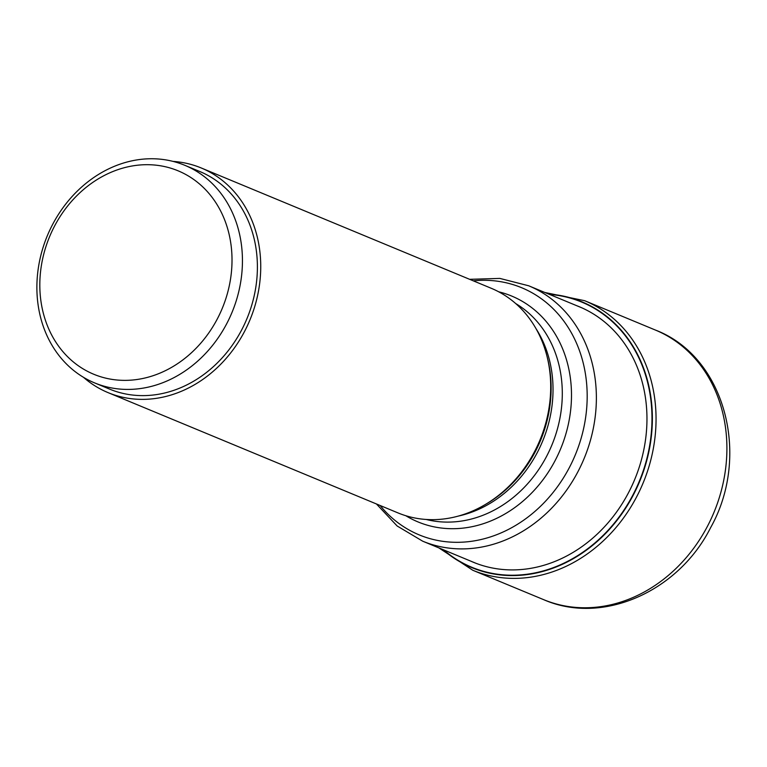 <?xml version="1.0" encoding="UTF-8"?>
<svg xmlns="http://www.w3.org/2000/svg" width="767" height="767" viewBox="0 0 767 767"><rect width="100%" height="100%" fill="white"/><g stroke="black" fill="none" stroke-linecap="round" stroke-linejoin="round"><path stroke-width="1.15" d="M549.498 294.413A143.534 121.857 112.5 0 1 632.689 495.396A143.534 121.857 112.5 0 1 443.537 549.834M108.022 392.608L397.977 512.902A121.608 103.238 -67.5 0 0 485.147 504.609A121.608 103.238 -67.5 0 0 534.34 452.031A121.608 103.238 -67.5 0 0 546.881 355.811A121.608 103.238 -67.5 0 0 491.168 288.248L201.213 167.963A121.608 103.238 112.5 0 1 244.385 331.747A121.608 103.238 112.5 0 1 108.022 392.608A121.608 103.238 112.5 0 1 83.507 377.326M173.074 161.406A121.608 103.238 112.5 0 1 201.213 167.963M94.533 382.867L109.489 389.07A117.773 99.988 -67.5 0 0 241.557 330.126A117.773 99.988 -67.5 0 0 199.746 171.501L184.789 165.298A117.773 99.988 112.5 0 1 194.502 170.073A117.773 99.988 112.5 0 1 226.601 323.923A117.773 99.988 112.5 0 1 94.533 382.867A117.773 99.988 112.5 0 1 84.821 378.093A117.773 99.988 112.5 0 1 52.722 224.252A117.773 99.988 112.5 0 1 184.789 165.298M217.205 319.13A110.112 93.488 112.5 0 1 84.648 369.78A110.112 93.488 112.5 0 1 54.63 225.939A110.112 93.488 112.5 0 1 187.196 175.288A110.112 93.488 112.5 0 1 217.205 319.13M442.722 549.498A143.851 122.126 -67.5 0 0 633.024 495.568A143.851 122.126 -67.5 0 0 548.683 294.077M655.469 330.078C725.285 356.789 750.97 455.886 710.635 527.61C678.709 591.28 602.718 625.632 543.64 599.65A145.922 123.89 -67.5 0 0 707.279 526.613A145.922 123.89 -67.5 0 0 655.469 330.078L584.627 300.693A145.922 123.89 112.5 0 1 636.428 497.227A145.922 123.89 112.5 0 1 472.788 570.264L438.916 547.916M576.679 305.688A138.309 117.418 -67.5 0 1 628.365 492.989A138.309 117.418 112.5 0 1 470.717 561.118M581.817 307.816L528.693 285.784A138.261 117.38 112.5 0 1 577.781 472.002A138.261 117.38 112.5 0 1 577.724 472.108A138.261 117.38 112.5 0 1 422.732 541.205L475.856 563.246M380.106 505.482A133.774 113.574 -67.5 0 0 569.124 468.014A133.774 113.574 -67.5 0 0 569.181 467.908A133.774 113.574 -67.5 0 0 573.352 336.502A133.774 113.574 -67.5 0 0 473.297 280.837M498.694 291.805A122.26 103.794 112.5 0 1 555.107 460.603A122.26 103.794 112.5 0 1 555.059 460.708A122.26 103.794 112.5 0 1 405.81 515.721M426.126 519.451A117.773 99.988 -67.5 0 0 546.459 456.614A117.773 99.988 -67.5 0 0 546.507 456.518A117.773 99.988 -67.5 0 0 515.692 303.55M536.028 328.679A117.773 99.988 112.5 0 1 537.236 452.655A117.773 99.988 112.5 0 1 537.178 452.76A117.773 99.988 112.5 0 1 458.273 516.095M485.147 504.609L486.853 503.603A119.211 101.206 -67.5 0 0 535.078 452.06A119.211 101.206 -67.5 0 0 535.136 451.955A119.211 101.206 -67.5 0 0 547.37 357.729L546.881 355.811M584.627 300.693L544.877 292.495M543.64 599.65L472.788 570.264M376.444 503.967L397.143 525.989L422.732 541.205M528.693 285.784L499.844 278.411L469.634 279.322"/></g></svg>
